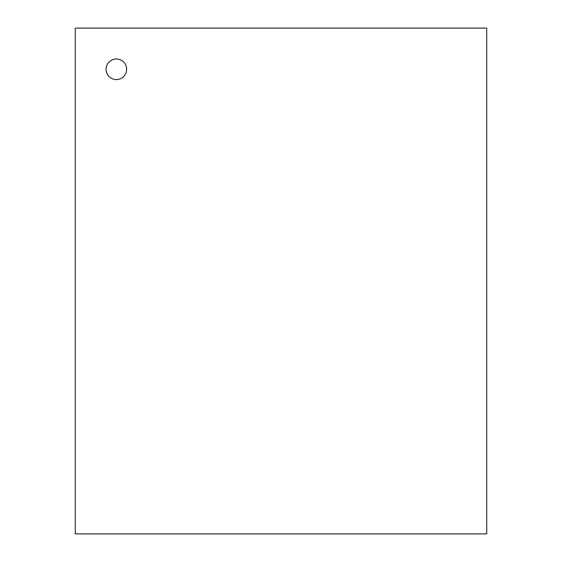 <?xml version="1.0" encoding="UTF-8"?>
<svg xmlns="http://www.w3.org/2000/svg" width="562" height="562" viewBox="0 0 562 562"><rect width="100%" height="100%" fill="white"/><g stroke="black" fill="none" stroke-linecap="round" stroke-linejoin="round"><path stroke-width="0.84" d="M106.063 69.288A10.292 10.292 0 0 0 121.497 78.195A10.292 10.292 0 0 0 121.497 60.373A10.292 10.292 0 0 0 106.063 69.288M75.259 533.9L486.741 533.9L486.741 28.1L75.259 28.1L75.259 533.9"/></g></svg>

